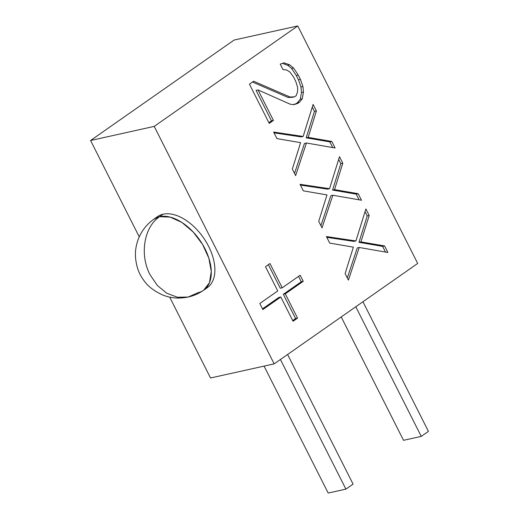 <?xml version="1.0" encoding="UTF-8"?>
<svg xmlns="http://www.w3.org/2000/svg" width="519" height="519" viewBox="0 0 519 519"><rect width="100%" height="100%" fill="white"/><g stroke="black" fill="none" stroke-linecap="round" stroke-linejoin="round"><path stroke-width="0.78" d="M234.095 40.054L90.572 140.5L139.248 236.865L90.572 140.5L154.214 126.396L274.175 363.877L210.532 377.981L274.175 363.877L417.698 263.431L274.175 363.877L154.214 126.396L90.572 140.5L234.095 40.054L297.737 25.95L154.214 126.396L297.737 25.95L234.095 40.054M169.674 297.102L210.532 377.981L169.674 297.102M341.223 316.953L403.535 440.313L421.253 436.388L355.774 306.768L421.253 436.388L428.428 431.367L362.95 301.747L428.428 431.367L421.253 436.388L403.535 440.313L341.223 316.953M345.901 489.125L328.19 493.05L345.901 489.125L280.422 359.498L345.901 489.125L353.076 484.104L345.901 489.125M264.067 366.116L328.19 493.05L264.067 366.116M353.076 484.104L287.604 354.477L353.076 484.104M417.698 263.431L297.737 25.95L417.698 263.431M249.444 84.175L253.642 81.236L290.037 97.021L294.494 96.845L296.174 95.671L297.595 91.733L297.621 87.289L295.713 81.262L293.514 76.909L289.926 72.05L286.598 69.961L282.978 69.552L280.228 64.109L284.133 62.844L289.693 64.849L293.572 68.028L298.263 75.06L300.462 79.413L302.921 86.53L303.44 92.058L302.279 98.766L299.469 102.204L297.789 103.378L293.884 104.643L290.264 104.228L258.04 89.943L273.435 120.421L269.238 123.36L249.444 84.175L253.642 81.236L290.037 97.021L288.064 97.455L252.506 82.034L288.064 97.455L294.494 96.845L288.064 97.455L292.521 97.287L294.494 96.845L296.174 95.671L297.595 91.733L297.621 87.289L295.713 81.262L293.514 76.909L289.926 72.05L286.598 69.961L282.978 69.552L280.228 64.109L284.133 62.844L289.693 64.849L287.727 65.284L282.459 63.389L287.727 65.284L289.693 64.849L293.572 68.028L291.607 68.463L287.727 65.284L291.607 68.463L293.572 68.028L298.263 75.06L296.291 75.495L291.607 68.463L296.291 75.495L298.263 75.06L300.462 79.413L298.49 79.848L296.291 75.495L298.49 79.848L300.462 79.413L302.921 86.53L300.949 86.965L298.49 79.848L300.949 86.965L302.921 86.53L303.44 92.058L301.474 92.492L300.949 86.965L301.474 92.492L303.44 92.058L302.279 98.766L300.313 99.2L301.474 92.492L300.313 99.2L302.279 98.766L299.469 102.204L297.504 102.639L300.313 99.2L297.504 102.639L299.469 102.204L297.789 103.378L295.824 103.813L297.504 102.639L295.824 103.813L297.789 103.378L293.884 104.643L290.264 104.228L258.04 89.943L256.075 90.384L258.04 89.943L273.435 120.421L271.469 120.856L256.075 90.384L271.469 120.856L273.435 120.421L269.238 123.36L249.444 84.175M295.629 175.604L292.333 169.077L300.592 142.673L276.938 138.599L273.636 132.066L303.141 136.465L313.106 104.449L316.408 110.975L308.15 137.379L331.803 141.453L335.099 147.986L306.437 142.997L295.629 175.604L292.333 169.077L300.592 142.673L276.938 138.599L273.636 132.066L303.141 136.465L301.169 136.906L274.038 132.858L301.169 136.906L303.141 136.465L313.106 104.449L316.408 110.975L314.436 111.41L312.269 107.128L314.436 111.41L316.408 110.975L308.15 137.379L306.178 137.82L314.436 111.41L306.178 137.82L308.15 137.379L331.803 141.453L329.831 141.888L306.178 137.82L329.831 141.888L331.803 141.453L335.099 147.986L306.437 142.997L304.471 143.432L306.437 142.997L295.629 175.604M322.02 227.854L318.724 221.321L326.983 194.917L303.33 190.843L300.027 184.316L329.533 188.715L339.497 156.693L342.8 163.219L334.541 189.63L358.194 193.697L361.49 200.23L332.828 195.241L322.02 227.854L318.724 221.321L326.983 194.917L303.33 190.843L300.027 184.316L329.533 188.715L327.56 189.15L300.43 185.101L327.56 189.15L329.533 188.715L339.497 156.693L342.8 163.219L340.827 163.66L338.66 159.372L340.827 163.66L342.8 163.219L334.541 189.63L332.569 190.064L340.827 163.66L332.569 190.064L334.541 189.63L358.194 193.697L356.222 194.132L332.569 190.064L356.222 194.132L358.194 193.697L361.49 200.23L332.828 195.241L330.863 195.682L332.828 195.241L322.02 227.854M348.411 280.098L345.116 273.565L353.374 247.161L329.721 243.093L326.419 236.56L355.924 240.959L365.889 208.936L369.191 215.469L360.932 241.873L384.585 245.941L387.881 252.474L359.219 247.492L348.411 280.098L345.116 273.565L353.374 247.161L329.721 243.093L326.419 236.56L355.924 240.959L353.952 241.393L326.821 237.352L353.952 241.393L355.924 240.959L365.889 208.936L369.191 215.469L367.218 215.904L365.052 211.616L367.218 215.904L369.191 215.469L360.932 241.873L358.96 242.308L367.218 215.904L358.96 242.308L360.932 241.873L384.585 245.941L382.613 246.382L358.96 242.308L382.613 246.382L384.585 245.941L387.881 252.474L359.219 247.492L357.254 247.926L359.219 247.492L348.411 280.098M280.805 296.998L262.867 309.551L259.805 303.492L277.743 290.932L265.494 266.682L269.977 263.542L282.226 287.798L300.17 275.239L303.232 281.304L285.294 293.858L297.543 318.115L293.06 321.248L280.805 296.998L262.867 309.551L259.805 303.492L277.743 290.932L265.494 266.682L269.977 263.542L282.226 287.798L280.26 288.233L268.362 264.677L280.26 288.233L282.226 287.798L300.17 275.239L303.232 281.304L301.267 281.739L298.555 276.374L301.267 281.739L303.232 281.304L285.294 293.858L283.322 294.292L301.267 281.739L283.322 294.292L285.294 293.858L297.543 318.115L295.577 318.549L283.322 294.292L295.577 318.549L297.543 318.115L293.06 321.248L280.805 296.998L278.839 297.432L280.805 296.998M293.423 104.591L295.824 103.813L293.423 104.591M268.887 122.666L271.469 120.856L268.887 122.666M294.526 173.424L304.471 143.432L294.526 173.424M332.698 147.565L329.831 141.888L332.698 147.565M320.917 225.674L330.863 195.682L320.917 225.674M359.09 199.815L356.222 194.132L359.09 199.815M347.308 277.918L357.254 247.926L347.308 277.918M385.481 252.059L382.613 246.382L385.481 252.059M262.517 308.857L278.839 297.432L262.517 308.857M292.71 320.554L295.577 318.549L292.71 320.554M155.797 218.038L155.797 218.038A43.375 25.567 55 0 1 163.18 214.191A43.375 25.567 55 0 1 207.068 243.476A43.375 25.567 55 0 1 205.355 288.849L205.355 288.849M188.17 297.043C178.951 298.879 170.407 298.166 162.531 294.909C153.559 290.802 147.149 285.709 143.296 279.637C138.748 273.519 136.134 265.799 135.446 256.47C135.206 251.423 135.933 246.272 137.619 241.03C140.623 232.103 146.053 224.818 153.916 219.161L157.504 216.65A43.375 25.567 55 0 1 163.18 214.191A43.375 25.567 55 0 1 206.134 241.873A43.375 25.567 55 0 1 207.243 287.721L203.649 290.231A43.375 25.567 -125 0 0 202.546 244.384A43.375 25.567 -125 0 0 159.593 216.702L163.18 214.191L159.593 216.702A43.375 25.567 -125 0 0 153.916 219.161L159.593 216.702C143.99 226.913 139.429 254.758 150.075 274.785L157.413 285.547L166.839 293.287L177.44 297.244L188.17 297.043L197.979 292.697A43.375 25.567 -125 0 0 203.649 290.231C198.913 293.527 193.749 295.798 188.17 297.043L177.44 297.244L166.839 293.287L157.413 285.547L150.075 274.785C139.429 254.758 143.99 226.913 159.593 216.702L170.154 217.111L181.838 222.411L193.126 231.915L202.546 244.384L208.878 258.196L211.285 271.554L209.468 282.719L203.649 290.231"/></g></svg>
